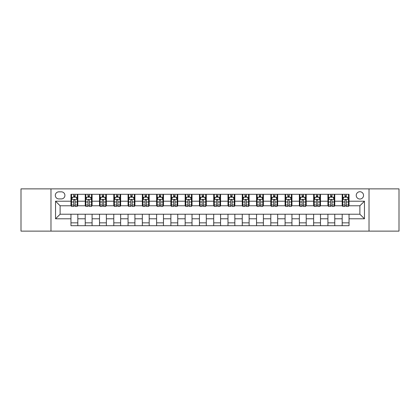 <?xml version="1.0" encoding="UTF-8"?>
<svg xmlns="http://www.w3.org/2000/svg" width="420" height="420" viewBox="0 0 420 420"><rect width="100%" height="100%" fill="white"/><g stroke="black" fill="none" stroke-linecap="round" stroke-linejoin="round"><path stroke-width="0.63" d="M359.887 191.73A3.654 3.654 0 0 0 356.233 195.384A3.654 3.654 0 0 0 359.887 199.038A3.654 3.654 0 0 0 363.542 195.384A3.654 3.654 0 0 0 359.887 191.73M369.022 231.126L399 231.126L399 188.874L369.022 188.874L369.022 231.126L50.977 231.126L50.977 188.874L21 188.874L21 231.126L50.977 231.126M58.858 198.922L61.367 198.922A3.539 3.539 0 0 0 64.911 195.384A3.539 3.539 0 0 0 61.367 191.84L58.858 191.84A3.539 3.539 0 0 0 55.319 195.384A3.539 3.539 0 0 0 58.858 198.922M369.022 188.874L50.977 188.874M70.964 218.794L55.545 218.794L55.545 201.206L70.964 201.206L70.964 205.774L60.113 205.774L60.113 214.226L70.964 214.226L70.964 225.703L349.036 225.703L349.036 214.226L359.887 214.226L359.887 205.774L349.036 205.774L349.036 201.206L364.455 201.206L364.455 218.794L349.036 218.794M349.036 201.206L349.036 194.297L70.964 194.297L70.964 201.206M342.185 194.297L342.185 205.774L342.757 205.774M344.925 205.774L346.295 205.774M348.469 205.774L349.036 205.774M342.185 205.774L334.194 205.774M327.91 194.297L327.91 205.774L328.482 205.774M330.65 205.774L332.02 205.774M327.91 205.774L319.919 205.774M313.635 194.297L313.635 205.774L314.207 205.774M316.375 205.774L317.746 205.774M313.635 205.774L305.644 205.774M299.36 194.297L299.36 205.774L299.933 205.774M302.101 205.774L303.471 205.774M299.36 205.774L291.365 205.774M285.086 194.297L285.086 205.774L285.658 205.774M287.826 205.774L289.196 205.774M285.086 205.774L277.09 205.774M270.811 194.297L270.811 205.774L271.383 205.774M273.551 205.774L274.921 205.774M270.811 205.774L262.815 205.774M256.536 194.297L256.536 205.774L257.108 205.774M259.276 205.774L260.647 205.774M256.536 205.774L248.54 205.774M242.261 194.297L242.261 205.774L242.834 205.774M245.002 205.774L246.372 205.774M242.261 205.774L234.266 205.774M227.987 194.297L227.987 205.774L228.559 205.774M230.727 205.774L232.097 205.774M227.987 205.774L219.991 205.774M213.712 194.297L213.712 205.774L214.284 205.774M216.452 205.774L217.822 205.774M213.712 205.774L205.716 205.774M199.437 194.297L199.437 205.774L200.009 205.774M202.178 205.774L203.548 205.774M199.437 205.774L191.441 205.774M185.162 194.297L185.162 205.774L185.734 205.774M187.903 205.774L189.273 205.774M185.162 205.774L177.166 205.774M170.888 194.297L170.888 205.774L171.46 205.774M173.628 205.774L174.998 205.774M170.888 205.774L162.892 205.774M156.613 194.297L156.613 205.774L157.185 205.774M159.353 205.774L160.724 205.774M156.613 205.774L148.617 205.774M142.338 194.297L142.338 205.774L142.91 205.774M145.078 205.774L146.449 205.774M142.338 205.774L134.342 205.774M128.063 194.297L128.063 205.774L128.636 205.774M130.804 205.774L132.174 205.774M128.063 205.774L120.067 205.774M113.789 194.297L113.789 205.774L114.356 205.774M116.529 205.774L117.899 205.774M113.789 205.774L105.793 205.774M99.514 194.297L99.514 205.774L100.081 205.774M102.254 205.774L103.624 205.774M99.514 205.774L91.518 205.774M85.239 194.297L85.239 205.774L85.806 205.774M87.98 205.774L89.35 205.774M85.239 205.774L77.243 205.774M70.964 205.774L71.531 205.774M73.705 205.774L75.075 205.774M70.964 214.226L77.816 214.226L77.816 225.703M349.036 214.226L77.816 214.226M77.816 194.297L77.816 205.774M70.964 197.153L71.531 197.153M73.705 197.153L75.075 197.153M77.243 197.153L77.816 197.153M70.964 222.847L77.816 222.847M85.239 214.226L85.239 225.703M92.09 194.297L92.09 205.774M85.239 197.153L85.806 197.153M87.98 197.153L89.35 197.153M91.518 197.153L92.09 197.153M92.09 214.226L92.09 225.703M85.239 222.847L92.09 222.847M99.514 214.226L99.514 225.703M106.365 214.226L106.365 225.703M99.514 222.847L106.365 222.847M106.365 194.297L106.365 205.774M99.514 197.153L100.081 197.153M102.254 197.153L103.624 197.153M105.793 197.153L106.365 197.153M113.789 214.226L113.789 225.703M120.64 214.226L120.64 225.703M113.789 222.847L120.64 222.847M120.64 194.297L120.64 205.774M113.789 197.153L114.356 197.153M116.529 197.153L117.899 197.153M120.067 197.153L120.64 197.153M128.063 214.226L128.063 225.703M134.915 214.226L134.915 225.703M128.063 222.847L134.915 222.847M134.915 194.297L134.915 205.774M128.063 197.153L128.636 197.153M130.804 197.153L132.174 197.153M134.342 197.153L134.915 197.153M142.338 214.226L142.338 225.703M149.189 214.226L149.189 225.703M142.338 222.847L149.189 222.847M149.189 194.297L149.189 205.774M142.338 197.153L142.91 197.153M145.078 197.153L146.449 197.153M148.617 197.153L149.189 197.153M156.613 214.226L156.613 225.703M163.464 214.226L163.464 225.703M156.613 222.847L163.464 222.847M163.464 194.297L163.464 205.774M156.613 197.153L157.185 197.153M159.353 197.153L160.724 197.153M162.892 197.153L163.464 197.153M170.888 214.226L170.888 225.703M177.739 214.226L177.739 225.703M170.888 222.847L177.739 222.847M177.739 194.297L177.739 205.774M170.888 197.153L171.46 197.153M173.628 197.153L174.998 197.153M177.166 197.153L177.739 197.153M185.162 214.226L185.162 225.703M192.014 214.226L192.014 225.703M185.162 222.847L192.014 222.847M192.014 194.297L192.014 205.774M185.162 197.153L185.734 197.153M187.903 197.153L189.273 197.153M191.441 197.153L192.014 197.153M199.437 214.226L199.437 225.703M206.288 214.226L206.288 225.703M199.437 222.847L206.288 222.847M206.288 194.297L206.288 205.774M199.437 197.153L200.009 197.153M202.178 197.153L203.548 197.153M205.716 197.153L206.288 197.153M213.712 214.226L213.712 225.703M220.563 214.226L220.563 225.703M213.712 222.847L220.563 222.847M220.563 194.297L220.563 205.774M213.712 197.153L214.284 197.153M216.452 197.153L217.822 197.153M219.991 197.153L220.563 197.153M227.987 214.226L227.987 225.703M234.838 214.226L234.838 225.703M227.987 222.847L234.838 222.847M234.838 194.297L234.838 205.774M227.987 197.153L228.559 197.153M230.727 197.153L232.097 197.153M234.266 197.153L234.838 197.153M242.261 214.226L242.261 225.703M249.113 214.226L249.113 225.703M242.261 222.847L249.113 222.847M249.113 194.297L249.113 205.774M242.261 197.153L242.834 197.153M245.002 197.153L246.372 197.153M248.54 197.153L249.113 197.153M256.536 214.226L256.536 225.703M263.387 214.226L263.387 225.703M256.536 222.847L263.387 222.847M263.387 194.297L263.387 205.774M256.536 197.153L257.108 197.153M259.276 197.153L260.647 197.153M262.815 197.153L263.387 197.153M270.811 214.226L270.811 225.703M277.662 214.226L277.662 225.703M270.811 222.847L277.662 222.847M277.662 194.297L277.662 205.774M270.811 197.153L271.383 197.153M273.551 197.153L274.921 197.153M277.09 197.153L277.662 197.153M285.086 214.226L285.086 225.703M291.937 214.226L291.937 225.703M285.086 222.847L291.937 222.847M291.937 194.297L291.937 205.774M285.086 197.153L285.658 197.153M287.826 197.153L289.196 197.153M291.365 197.153L291.937 197.153M299.36 214.226L299.36 225.703M306.212 214.226L306.212 225.703M299.36 222.847L306.212 222.847M306.212 194.297L306.212 205.774M299.36 197.153L299.933 197.153M302.101 197.153L303.471 197.153M305.644 197.153L306.212 197.153M313.635 214.226L313.635 225.703M320.486 214.226L320.486 225.703M313.635 222.847L320.486 222.847M320.486 194.297L320.486 205.774M313.635 197.153L314.207 197.153M316.375 197.153L317.746 197.153M319.919 197.153L320.486 197.153M327.91 214.226L327.91 225.703M334.761 214.226L334.761 225.703M327.91 222.847L334.761 222.847M334.761 194.297L334.761 205.774M327.91 197.153L328.482 197.153M330.65 197.153L332.02 197.153M334.194 197.153L334.761 197.153M342.185 214.226L342.185 225.703M342.185 222.847L349.036 222.847M342.185 197.153L342.757 197.153M344.925 197.153L346.295 197.153M348.469 197.153L349.036 197.153M60.113 205.774L55.545 201.206M60.113 214.226L55.545 218.794M364.455 201.206L359.887 205.774M364.455 218.794L359.887 214.226M75.075 195.783L73.705 195.783M77.243 205.028L75.075 205.028L75.075 206.462L77.243 206.462L77.243 199.495L76.099 197.211L72.676 197.211L71.531 199.495L71.531 206.462L73.705 206.462L73.705 205.028L71.531 205.028M71.531 199.495L71.531 194.297M77.243 199.495L77.243 194.297M73.705 197.211L73.705 194.297M75.075 194.297L75.075 197.211M75.075 205.028L75.075 200.351C74.618 199.469 74.162 199.469 73.705 200.351L73.705 205.028M89.35 195.783L87.98 195.783M91.518 205.028L89.35 205.028L89.35 206.462L91.518 206.462L91.518 199.495L90.379 197.211L86.951 197.211L85.806 199.495L85.806 206.462L87.98 206.462L87.98 205.028L85.806 205.028M85.806 199.495L85.806 194.297M91.518 199.495L91.518 194.297M87.98 197.211L87.98 194.297M89.35 194.297L89.35 197.211M89.35 205.028L89.35 200.351C88.893 199.469 88.436 199.469 87.98 200.351L87.98 205.028M103.624 195.783L102.254 195.783M105.793 205.028L103.624 205.028L103.624 206.462L105.793 206.462L105.793 199.495L104.654 197.211L101.225 197.211L100.081 199.495L100.081 206.462L102.254 206.462L102.254 205.028L100.081 205.028M100.081 199.495L100.081 194.297M105.793 199.495L105.793 194.297M102.254 197.211L102.254 194.297M103.624 194.297L103.624 197.211M103.624 205.028L103.624 200.351C103.168 199.469 102.711 199.469 102.254 200.351L102.254 205.028M117.899 195.783L116.529 195.783M120.067 205.028L117.899 205.028L117.899 206.462L120.067 206.462L120.067 199.495L118.928 197.211L115.5 197.211L114.356 199.495L114.356 206.462L116.529 206.462L116.529 205.028L114.356 205.028M114.356 199.495L114.356 194.297M120.067 199.495L120.067 194.297M116.529 197.211L116.529 194.297M117.899 194.297L117.899 197.211M117.899 205.028L117.899 200.351C117.442 199.469 116.986 199.469 116.529 200.351L116.529 205.028M132.174 195.783L130.804 195.783M134.342 205.028L132.174 205.028L132.174 206.462L134.342 206.462L134.342 199.495L133.203 197.211L129.775 197.211L128.636 199.495L128.636 206.462L130.804 206.462L130.804 205.028L128.636 205.028M128.636 199.495L128.636 194.297M134.342 199.495L134.342 194.297M130.804 197.211L130.804 194.297M132.174 194.297L132.174 197.211M132.174 205.028L132.174 200.351C131.717 199.469 131.261 199.469 130.804 200.351L130.804 205.028M146.449 195.783L145.078 195.783M148.617 205.028L146.449 205.028L146.449 206.462L148.617 206.462L148.617 199.495L147.478 197.211L144.049 197.211L142.91 199.495L142.91 206.462L145.078 206.462L145.078 205.028L142.91 205.028M142.91 199.495L142.91 194.297M148.617 199.495L148.617 194.297M145.078 197.211L145.078 194.297M146.449 194.297L146.449 197.211M146.449 205.028L146.449 200.351C145.992 199.469 145.535 199.469 145.078 200.351L145.078 205.028M160.724 195.783L159.353 195.783M162.892 205.028L160.724 205.028L160.724 206.462L162.892 206.462L162.892 199.495L161.753 197.211L158.324 197.211L157.185 199.495L157.185 206.462L159.353 206.462L159.353 205.028L157.185 205.028M157.185 199.495L157.185 194.297M162.892 199.495L162.892 194.297M159.353 197.211L159.353 194.297M160.724 194.297L160.724 197.211M160.724 205.028L160.724 200.351C160.267 199.469 159.81 199.469 159.353 200.351L159.353 205.028M174.998 195.783L173.628 195.783M177.166 205.028L174.998 205.028L174.998 206.462L177.166 206.462L177.166 199.495L176.027 197.211L172.599 197.211L171.46 199.495L171.46 206.462L173.628 206.462L173.628 205.028L171.46 205.028M171.46 199.495L171.46 194.297M177.166 199.495L177.166 194.297M173.628 197.211L173.628 194.297M174.998 194.297L174.998 197.211M174.998 205.028L174.998 200.351C174.541 199.469 174.085 199.469 173.628 200.351L173.628 205.028M189.273 195.783L187.903 195.783M191.441 205.028L189.273 205.028L189.273 206.462L191.441 206.462L191.441 199.495L190.302 197.211L186.874 197.211L185.734 199.495L185.734 206.462L187.903 206.462L187.903 205.028L185.734 205.028M185.734 199.495L185.734 194.297M191.441 199.495L191.441 194.297M187.903 197.211L187.903 194.297M189.273 194.297L189.273 197.211M189.273 205.028L189.273 200.351C188.816 199.469 188.359 199.469 187.903 200.351L187.903 205.028M203.548 195.783L202.178 195.783M205.716 205.028L203.548 205.028L203.548 206.462L205.716 206.462L205.716 199.495L204.577 197.211L201.149 197.211L200.009 199.495L200.009 206.462L202.178 206.462L202.178 205.028L200.009 205.028M200.009 199.495L200.009 194.297M205.716 199.495L205.716 194.297M202.178 197.211L202.178 194.297M203.548 194.297L203.548 197.211M203.548 205.028L203.548 200.351C203.091 199.469 202.634 199.469 202.178 200.351L202.178 205.028M217.822 195.783L216.452 195.783M219.991 205.028L217.822 205.028L217.822 206.462L219.991 206.462L219.991 199.495L218.852 197.211L215.423 197.211L214.284 199.495L214.284 206.462L216.452 206.462L216.452 205.028L214.284 205.028M214.284 199.495L214.284 194.297M219.991 199.495L219.991 194.297M216.452 197.211L216.452 194.297M217.822 194.297L217.822 197.211M217.822 205.028L217.822 200.351C217.366 199.469 216.909 199.469 216.452 200.351L216.452 205.028M232.097 195.783L230.727 195.783M234.266 205.028L232.097 205.028L232.097 206.462L234.266 206.462L234.266 199.495L233.126 197.211L229.698 197.211L228.559 199.495L228.559 206.462L230.727 206.462L230.727 205.028L228.559 205.028M228.559 199.495L228.559 194.297M234.266 199.495L234.266 194.297M230.727 197.211L230.727 194.297M232.097 194.297L232.097 197.211M232.097 205.028L232.097 200.351C231.641 199.469 231.184 199.469 230.727 200.351L230.727 205.028M246.372 195.783L245.002 195.783M248.54 205.028L246.372 205.028L246.372 206.462L248.54 206.462L248.54 199.495L247.401 197.211L243.973 197.211L242.834 199.495L242.834 206.462L245.002 206.462L245.002 205.028L242.834 205.028M242.834 199.495L242.834 194.297M248.54 199.495L248.54 194.297M245.002 197.211L245.002 194.297M246.372 194.297L246.372 197.211M246.372 205.028L246.372 200.351C245.915 199.469 245.459 199.469 245.002 200.351L245.002 205.028M260.647 195.783L259.276 195.783M262.815 205.028L260.647 205.028L260.647 206.462L262.815 206.462L262.815 199.495L261.676 197.211L258.248 197.211L257.108 199.495L257.108 206.462L259.276 206.462L259.276 205.028L257.108 205.028M257.108 199.495L257.108 194.297M262.815 199.495L262.815 194.297M259.276 197.211L259.276 194.297M260.647 194.297L260.647 197.211M260.647 205.028L260.647 200.351C260.19 199.469 259.733 199.469 259.276 200.351L259.276 205.028M274.921 195.783L273.551 195.783M277.09 205.028L274.921 205.028L274.921 206.462L277.09 206.462L277.09 199.495L275.951 197.211L272.522 197.211L271.383 199.495L271.383 206.462L273.551 206.462L273.551 205.028L271.383 205.028M271.383 199.495L271.383 194.297M277.09 199.495L277.09 194.297M273.551 197.211L273.551 194.297M274.921 194.297L274.921 197.211M274.921 205.028L274.921 200.351C274.465 199.469 274.008 199.469 273.551 200.351L273.551 205.028M289.196 195.783L287.826 195.783M291.365 205.028L289.196 205.028L289.196 206.462L291.365 206.462L291.365 199.495L290.225 197.211L286.797 197.211L285.658 199.495L285.658 206.462L287.826 206.462L287.826 205.028L285.658 205.028M285.658 199.495L285.658 194.297M291.365 199.495L291.365 194.297M287.826 197.211L287.826 194.297M289.196 194.297L289.196 197.211M289.196 205.028L289.196 200.351C288.74 199.469 288.283 199.469 287.826 200.351L287.826 205.028M303.471 195.783L302.101 195.783M305.644 205.028L303.471 205.028L303.471 206.462L305.644 206.462L305.644 199.495L304.5 197.211L301.072 197.211L299.933 199.495L299.933 206.462L302.101 206.462L302.101 205.028L299.933 205.028M299.933 199.495L299.933 194.297M305.644 199.495L305.644 194.297M302.101 197.211L302.101 194.297M303.471 194.297L303.471 197.211M303.471 205.028L303.471 200.351C303.014 199.469 302.558 199.469 302.101 200.351L302.101 205.028M317.746 195.783L316.375 195.783M319.919 205.028L317.746 205.028L317.746 206.462L319.919 206.462L319.919 199.495L318.775 197.211L315.346 197.211L314.207 199.495L314.207 206.462L316.375 206.462L316.375 205.028L314.207 205.028M314.207 199.495L314.207 194.297M319.919 199.495L319.919 194.297M316.375 197.211L316.375 194.297M317.746 194.297L317.746 197.211M317.746 205.028L317.746 200.351C317.289 199.469 316.832 199.469 316.375 200.351L316.375 205.028M332.02 195.783L330.65 195.783M334.194 205.028L332.02 205.028L332.02 206.462L334.194 206.462L334.194 199.495L333.05 197.211L329.621 197.211L328.482 199.495L328.482 206.462L330.65 206.462L330.65 205.028L328.482 205.028M328.482 199.495L328.482 194.297M334.194 199.495L334.194 194.297M330.65 197.211L330.65 194.297M332.02 194.297L332.02 197.211M332.02 205.028L332.02 200.351C331.564 199.469 331.107 199.469 330.65 200.351L330.65 205.028M346.295 195.783L344.925 195.783M348.469 205.028L346.295 205.028L346.295 206.462L348.469 206.462L348.469 199.495L347.324 197.211L343.901 197.211L342.757 199.495L342.757 206.462L344.925 206.462L344.925 205.028L342.757 205.028M342.757 199.495L342.757 194.297M348.469 199.495L348.469 194.297M344.925 197.211L344.925 194.297M346.295 194.297L346.295 197.211M346.295 205.028L346.295 200.351C345.839 199.469 345.382 199.469 344.925 200.351L344.925 205.028M85.239 218.794L77.816 218.794M85.239 201.206L77.816 201.206M99.514 201.206L92.09 201.206M99.514 218.794L92.09 218.794M113.789 201.206L106.365 201.206M113.789 218.794L106.365 218.794M128.063 201.206L120.64 201.206M128.063 218.794L120.64 218.794M142.338 201.206L134.915 201.206M142.338 218.794L134.915 218.794M156.613 201.206L149.189 201.206M156.613 218.794L149.189 218.794M170.888 201.206L163.464 201.206M170.888 218.794L163.464 218.794M185.162 201.206L177.739 201.206M185.162 218.794L177.739 218.794M199.437 201.206L192.014 201.206M199.437 218.794L192.014 218.794M213.712 201.206L206.288 201.206M213.712 218.794L206.288 218.794M227.987 201.206L220.563 201.206M227.987 218.794L220.563 218.794M242.261 201.206L234.838 201.206M242.261 218.794L234.838 218.794M256.536 201.206L249.113 201.206M256.536 218.794L249.113 218.794M270.811 201.206L263.387 201.206M270.811 218.794L263.387 218.794M285.086 201.206L277.662 201.206M285.086 218.794L277.662 218.794M299.36 201.206L291.937 201.206M299.36 218.794L291.937 218.794M313.635 201.206L306.212 201.206M313.635 218.794L306.212 218.794M327.91 201.206L320.486 201.206M327.91 218.794L320.486 218.794M342.185 201.206L334.761 201.206M342.185 218.794L334.761 218.794M77.217 199.437L71.563 199.437M71.531 197.347L72.608 197.347M76.172 197.347L77.243 197.347M73.705 201.968L71.531 201.968M77.243 201.968L75.075 201.968M75.075 196.508L73.705 196.508M91.492 199.437L85.838 199.437M85.806 197.347L86.882 197.347M90.447 197.347L91.518 197.347M87.98 201.968L85.806 201.968M91.518 201.968L89.35 201.968M89.35 196.508L87.98 196.508M105.767 199.437L100.112 199.437M100.081 197.347L101.157 197.347M104.722 197.347L105.793 197.347M102.254 201.968L100.081 201.968M105.793 201.968L103.624 201.968M103.624 196.508L102.254 196.508M120.041 199.437L114.387 199.437M114.356 197.347L115.432 197.347M118.996 197.347L120.067 197.347M116.529 201.968L114.356 201.968M120.067 201.968L117.899 201.968M117.899 196.508L116.529 196.508M134.316 199.437L128.662 199.437M128.636 197.347L129.707 197.347M133.271 197.347L134.342 197.347M130.804 201.968L128.636 201.968M134.342 201.968L132.174 201.968M132.174 196.508L130.804 196.508M148.591 199.437L142.936 199.437M142.91 197.347L143.981 197.347M147.546 197.347L148.617 197.347M145.078 201.968L142.91 201.968M148.617 201.968L146.449 201.968M146.449 196.508L145.078 196.508M162.866 199.437L157.211 199.437M157.185 197.347L158.256 197.347M161.821 197.347L162.892 197.347M159.353 201.968L157.185 201.968M162.892 201.968L160.724 201.968M160.724 196.508L159.353 196.508M177.14 199.437L171.486 199.437M171.46 197.347L172.531 197.347M176.096 197.347L177.166 197.347M173.628 201.968L171.46 201.968M177.166 201.968L174.998 201.968M174.998 196.508L173.628 196.508M191.415 199.437L185.761 199.437M185.734 197.347L186.805 197.347M190.37 197.347L191.441 197.347M187.903 201.968L185.734 201.968M191.441 201.968L189.273 201.968M189.273 196.508L187.903 196.508M205.69 199.437L200.035 199.437M200.009 197.347L201.08 197.347M204.645 197.347L205.716 197.347M202.178 201.968L200.009 201.968M205.716 201.968L203.548 201.968M203.548 196.508L202.178 196.508M219.965 199.437L214.31 199.437M214.284 197.347L215.355 197.347M218.92 197.347L219.991 197.347M216.452 201.968L214.284 201.968M219.991 201.968L217.822 201.968M217.822 196.508L216.452 196.508M234.239 199.437L228.585 199.437M228.559 197.347L229.63 197.347M233.195 197.347L234.266 197.347M230.727 201.968L228.559 201.968M234.266 201.968L232.097 201.968M232.097 196.508L230.727 196.508M248.514 199.437L242.86 199.437M242.834 197.347L243.905 197.347M247.469 197.347L248.54 197.347M245.002 201.968L242.834 201.968M248.54 201.968L246.372 201.968M246.372 196.508L245.002 196.508M262.789 199.437L257.135 199.437M257.108 197.347L258.179 197.347M261.744 197.347L262.815 197.347M259.276 201.968L257.108 201.968M262.815 201.968L260.647 201.968M260.647 196.508L259.276 196.508M277.064 199.437L271.409 199.437M271.383 197.347L272.454 197.347M276.019 197.347L277.09 197.347M273.551 201.968L271.383 201.968M277.09 201.968L274.921 201.968M274.921 196.508L273.551 196.508M291.338 199.437L285.684 199.437M285.658 197.347L286.729 197.347M290.294 197.347L291.365 197.347M287.826 201.968L285.658 201.968M291.365 201.968L289.196 201.968M289.196 196.508L287.826 196.508M305.613 199.437L299.959 199.437M299.933 197.347L301.004 197.347M304.568 197.347L305.644 197.347M302.101 201.968L299.933 201.968M305.644 201.968L303.471 201.968M303.471 196.508L302.101 196.508M319.888 199.437L314.233 199.437M314.207 197.347L315.278 197.347M318.843 197.347L319.919 197.347M316.375 201.968L314.207 201.968M319.919 201.968L317.746 201.968M317.746 196.508L316.375 196.508M334.163 199.437L328.508 199.437M328.482 197.347L329.553 197.347M333.118 197.347L334.194 197.347M330.65 201.968L328.482 201.968M334.194 201.968L332.02 201.968M332.02 196.508L330.65 196.508M348.437 199.437L342.783 199.437M342.757 197.347L343.828 197.347M347.393 197.347L348.469 197.347M344.925 201.968L342.757 201.968M348.469 201.968L346.295 201.968M346.295 196.508L344.925 196.508"/></g></svg>
